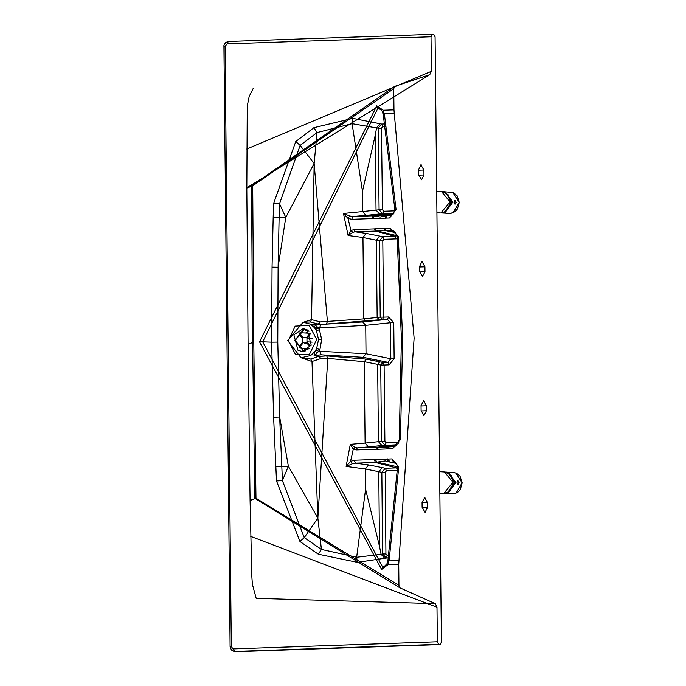 <?xml version="1.0" encoding="UTF-8"?>
<svg xmlns="http://www.w3.org/2000/svg" width="686" height="686" viewBox="0 0 686 686"><rect width="100%" height="100%" fill="white"/><g stroke="black" fill="none" stroke-linecap="round" stroke-linejoin="round"><path stroke-width="1.03" d="M442.744 191.626L452.846 192.543L459.174 202.43L453.06 212.746L449.373 213.415L441.501 212.952L445.428 212.18L451.877 202.078L445.223 192.174L442.118 191.617M445.428 211.648L444.142 212.154M445.428 212.18L452.966 202.061L445.223 192.174M455.024 204.179L454.098 202.13L454.887 200.209L456.13 202.25L454.972 204.188L455.916 202.259L454.861 200.209M446.346 193.246L445.84 193.126M448.087 473.091L448.155 472.585L445.051 472.028M445.686 472.037L455.787 472.954L462.115 482.841L456.001 493.165L452.306 493.826L444.434 493.363L447.075 492.565M448.361 492.059L454.818 482.498L448.164 473.117M448.37 492.591L455.898 482.481L448.155 472.585M457.905 484.599L457.03 482.541L457.819 480.62L459.063 482.661L457.956 484.599L458.848 482.67L457.819 480.62M449.279 473.657L448.781 473.537M248.624 186.721L429.745 74.697L431.383 71.327L431.014 36.778L227.135 43.887L228.318 41.477L433.715 34.3L435.078 36.855L441.415 642.173L440.112 644.574L236.344 651.683M316.469 330.832L318.561 339.527L321.683 339.527L319.419 329.623L316.469 330.832L314.608 327.814L313.776 324.461L319.136 324.272L318.055 323.998L320.251 321.914L319.136 324.272L326.33 324.015L327.419 321.657L314.145 163.517L300.151 145.406L279.519 203.751L285.77 217.428L279.108 217.814L278.096 267.24L285.77 217.428L314.145 163.517L317.061 132.57L352.107 123.686L378.123 128.205L381.63 124.08L382.719 126.584L385.035 126.498M326.33 324.015L382.462 319.547L380.224 317.138L363.803 318.887L362.954 237.485L366.135 233.403L355.005 231.799L375.559 231.088L374.393 228.91L353.83 229.63L355.005 231.799L352.81 232.34L348.119 235.521L362.954 237.485L379.418 240.846L382.797 240.846L383.594 317.138L388.593 316.966L387.461 319.367L390.445 322.737L365.732 325.318L366.024 353.736L390.823 358.735L390.445 322.737L393.755 322.729L394.133 358.727L390.823 358.735L387.907 362.311L389.091 364.849L384.1 365.021L382.908 362.482L366.247 359.13L326.665 355.888L318.398 356.454L314.094 355.417L314.857 351.524L315.869 349.877L318.733 351.292L317.609 352.415L314.857 351.524L310.767 355.485L301.025 357.792L287.708 340.573L303.109 322.206L310.441 324.135L314.608 327.814L317.344 326.939L314.934 324.778L362.68 321.957L365.732 325.318L319.402 327.934L320.988 324.564M313.776 324.461L318.055 323.998L310.372 321.983L311.555 319.642L303.486 322.188M366.247 359.13L364.257 361.685L327.805 358.384L317.858 518.119L321.425 549.443L304.258 537.618L282.418 480.637L279.665 417.002L277.761 342.082L278.096 267.24L272.05 267.137L273.174 217.659L279.108 217.814L279.519 203.751L273.594 203.545L273.174 217.659M277.761 342.082L271.63 342.151L273.62 417.242L276.501 480.955L299.954 541.503L318.347 554.228L321.425 549.443L356.651 557.264L365.587 489.195L365.372 469.001L346.104 466.437L350.306 444.339L365.106 443.079L368.373 446.912L382.025 445.506L378.458 441.655L365.106 443.079L364.257 361.685L377.643 364.352L378.458 441.655L381.519 441.321L385.06 445.171L386.192 442.77L398.36 442.341L398.137 443.765M365.852 321.28L363.803 318.887L320.251 321.914L311.555 319.642L314.145 163.517M321.683 339.527L319.65 351.266L366.024 353.736L363.048 357.303L387.907 362.311L382.908 362.482L380.721 365.029L384.1 365.021L384.897 441.321L381.519 441.321L380.721 365.029L377.643 364.352L379.821 361.814M391.397 215.095L393.532 213.8L394.844 209.281L383.251 114.673L382.265 111.321L379.787 108.697L377.866 108.319L376.786 105.816L259.548 341.834L262.704 341.817L377.866 108.319L381.339 109.863M384.657 123.969L381.63 124.08L352.758 118.361L352.107 123.686L362.465 191.368L362.68 211.562L343.454 213.466L349.689 216.004L352.844 216.502L351.729 219.306L389.579 217.985L396.071 209.401L384.503 114.956L383.26 110.24L382.488 111.466M295.769 141.53L300.151 145.406L317.061 132.57L313.879 127.707L295.769 141.53L273.594 203.545M362.68 321.957L387.461 319.367L382.462 319.547L383.594 317.138L380.224 317.138L379.418 240.846L382.874 236.764L395.042 236.344L375.559 231.088L376.743 230.865L374.968 228.798L374.393 228.91M385.18 230.573L386.295 230.71L385.18 230.573L386.295 230.71L385.129 228.532L384.546 228.464L385.18 230.573L383.56 230.213L385.052 230.539M384.546 228.464L374.968 228.798M395.53 232.477L386.295 230.71L391.603 230.522L390.437 228.352L385.129 228.532M397.383 236.456L398.326 236.644L390.437 228.352M393.987 231.131L391.603 230.522L395.162 232.057L397.108 236.567L401.413 338.601L399.235 440.198L394.236 446.577L387.29 447.04L386.853 448.944L388.559 446.792L387.444 447.015M421.839 261.683L419.592 266.494L419.643 271.459L422.49 276.587L424.977 271.767L424.926 266.803L419.6 266.991M380.224 123.566L376.631 127.682L375.165 135.579L376.039 210.139L379.092 209.805L378.123 128.205L381.467 128.162L382.719 126.584M423.142 400.701L423.785 400.675L421.05 405.477L421.101 410.442L423.948 415.57L426.435 410.751L426.383 405.795L421.05 405.975M388.19 560.788L389.168 559.913L398.772 466.9L392.1 458.908L354.259 460.229L350.546 461.378L353.264 449.184L356.137 449.922L357.26 447.881L355.065 447.461L353.264 449.184L350.306 444.339L355.065 447.461M356.137 449.922L376.7 449.201L377.823 447.169L357.26 447.881L368.373 446.912M376.7 449.201L379.015 447.306L377.823 447.169L397.228 444.751L382.025 445.506M377.274 449.279L386.853 448.944M387.436 448.833L392.744 448.644L393.867 446.603L394.587 446.517M392.744 448.644L399.518 440.403M398.978 560.565L388.979 560.916L388.019 564.629L398.729 564.261L414.121 338.104L393.97 109.863L383.26 110.24L376.786 105.816M398.772 466.9L397.829 467.466M392.1 458.908L393.275 461.85L396.568 463.419L397.546 467.217L387.924 560.385L386.99 563.755L383.826 566.919L382.668 567.116L381.639 569.5L259.548 341.834M388.43 459.037L389.597 461.978L395.505 462.415M387.684 458.908L388.147 461.721L396.517 463.359M396.602 463.479L389.597 461.978M375.045 459.346L377.008 462.115L385.3 460.923L387.873 461.618M374.282 459.534L375.448 462.475L377.008 462.115L397.563 466.849M354.259 460.229L355.425 463.17L375.448 462.475L396.405 467.895L385.292 468.281L381.836 472.362L385.215 472.362L386.475 470.828L385.292 468.281L382.265 467.629L378.783 471.694L381.836 472.362L382.582 553.971L385.926 554.014L385.215 472.362M352.287 463.805L346.104 466.437L350.546 461.378L352.287 463.805L355.425 463.17L368.562 464.919L365.372 469.001L378.783 471.694L379.469 546.262L365.587 489.195M393.935 213.269L372.867 215.798L352.844 216.502L365.947 215.395L362.68 211.562L376.039 210.139L379.607 213.981L382.625 213.655L379.092 209.805L382.462 209.805L383.757 211.254L382.625 213.655L393.987 213.192M224.099 46.554L225.034 46.425L231.319 646.504L234.706 651.443L438.586 644.334L437.351 641.779L436.991 607.23L250.75 536.409M250.081 500.506L248.075 344.261L253.769 342.031L252.705 185.812L393.747 88.708L394.579 86.419L251.53 185.88L252.594 342.117L254.806 498.31L399.827 587.808L398.943 585.407L255.981 498.216L250.081 500.506L251.831 576.437L252.388 584.301L256.195 598.346L435.284 603.671L399.827 587.808M229.707 41.417L433.724 34.3L228.275 41.477L225.514 42.618L223.919 45.439L230.102 646.615L231.379 649.951L233.917 651.383L236.224 651.7L438.586 644.334M421.067 164.88L418.58 169.699L418.632 174.664L421.598 179.792L423.965 174.973L423.914 170.008L420.827 164.889M424.805 497.47L422.062 502.272L422.113 507.237L425.08 512.365L427.447 507.546L427.395 502.589L424.805 497.47L424.154 497.496M397.408 469.173L396.405 467.895L397.511 467.68M383.303 113.61L394.296 113.593M251.53 185.88L252.705 185.812L246.814 188.067L248.075 344.261M228.275 41.477L229.63 41.417M231.319 646.504L230.385 646.666M387.153 447.109L383.303 447.821L379.015 447.306L396.654 445.497M386.775 215.327L392.332 214.752L385.318 215.738L387.015 215.31L385.901 218.114M393.147 214.195L374.436 216.064L372.524 218.74M371.752 218.602L372.867 215.798L380.25 217.033L385.129 215.884M435.284 603.671L436.991 607.23M429.745 74.697L394.579 86.419M432.197 34.369L431.014 36.778M383.508 114.365L384.503 114.956M395.119 209.119L396.071 209.401M387.015 215.31L390.686 215.181L389.579 217.985M385.575 215.67L385.163 218.294M349.689 216.004L347.999 218.397L351.729 219.306M353.83 229.63L350.975 230.573L352.81 232.34M393.747 88.708L393.97 109.863M398.729 564.261L398.943 585.407M318.347 554.228L357.415 562.357L356.651 557.264L381.099 554.339L379.469 546.262M357.415 562.357L384.777 558.258L381.099 554.339L382.582 553.971L386.175 557.881L387.213 555.497L388.585 555.454M381.639 569.5L388.019 564.629L387.221 563.66M389.168 559.913L388.979 560.916L387.993 561.525M422.079 261.675L424.926 266.803M423.785 400.675L426.383 405.795M343.454 213.466L347.999 218.397L350.975 230.573L348.119 235.521L343.454 213.466M375.165 135.579L362.465 191.368M366.135 233.403L379.83 236.104L376.348 240.177L377.154 317.481L379.384 319.882M383.56 230.213L376.743 230.865L396.988 235.692L395.042 236.344L396.234 238.882L384.057 239.303L382.874 236.764L379.83 236.104M315.654 329.374L318.493 327.968L317.344 326.939M299.954 541.503L304.258 537.618L317.858 518.119L288.377 466.231L275.789 466.806M276.501 480.955L282.418 480.637L288.377 466.231L279.665 417.002L273.62 417.242M317.609 352.415L315.251 355.031L319.47 356.12L320.628 358.615L327.805 358.384L326.665 355.888M301.454 357.86L311.993 361.488L320.628 358.615L318.398 356.454L310.758 359.01L311.993 361.488L317.858 518.119M314.094 355.417L321.305 354.816L363.048 357.303M318.561 339.527L316.658 348.368L319.633 349.577L318.733 351.292L319.65 351.266L321.305 354.816M311.238 345.204L307.165 329.846L303.229 328.62L293.882 334.854L297.956 350.212L301.891 351.438L311.238 345.204M306.565 329.52L303.992 329.194L294.714 340.436L303.469 351.026L305.373 350.906M307.988 349.431L303.495 350.529L295.143 340.428L304.001 329.692L309 331.269M316.203 324.624L311.401 324.761M308.451 330.901L305.613 333.01M299.173 347.262L300.151 348.111L300.382 346.241L299.773 345.555L302.783 341.954M305.69 348.437L307.345 349.766M310.449 333.062L309.36 334.073L309.969 334.759L306.951 338.37L312.336 338.687M299.465 333.405L299.722 335.042L300.322 334.322L303.375 337.769L305.047 337.178L306.342 337.684L309.36 334.073M300.322 334.322L300.065 332.684L308.957 333.207L309.54 333.868M299.07 333.533L300.065 332.684M302.792 341.937L302.775 338.49L299.722 335.042M299.773 345.555L299.542 347.425M300.151 348.111L309.034 348.634M312.181 342.125L306.968 341.825L310.021 345.272L309.42 345.984L306.368 342.546L304.695 343.129L303.401 342.623L300.382 346.241M306.968 341.825L306.951 338.37M450.033 201.89L441.475 191.548L446.766 193.889L448.901 196.796L449.965 200.209L450.016 203.476L449.073 206.958L447.152 209.907L444.125 212.137L440.978 212.883L450.033 201.89M440.232 212.874L436.922 212.686M452.974 482.309L444.417 471.959L449.699 474.3L451.842 477.207L452.906 480.62L452.957 483.887L452.005 487.369L450.093 490.327L447.066 492.548L443.165 493.294L443.902 493.303L452.974 482.309M394.133 358.727L389.091 364.849M384.897 441.321L386.192 442.77M398.36 442.341L398.806 442.341M397.263 238.745L396.234 238.882M384.057 239.303L382.797 240.846M388.593 316.966L393.755 322.729M309.197 325.335L316.726 339.536L309.506 354.25L295.477 354.448L288.386 340.522L295.177 326.107L309.197 325.335M310.432 321.983L303.109 322.206M352.758 118.361L313.879 127.707M400.453 439.923L402.631 338.507L398.326 236.644M419.661 271.956L424.977 271.767M426.435 410.751L421.118 410.94M383.303 447.821L387.29 447.04M246.728 149.016L431.383 71.327M227.135 43.887L225.034 46.425M233.472 648.896L437.351 641.779M420.672 164.923L421.315 164.897M418.58 170.197L423.914 170.008M418.649 175.162L423.965 174.973M422.062 502.769L427.395 502.589M422.13 507.734L427.447 507.546M386.475 470.828L397.597 470.433M394.879 210.859L383.757 211.254M382.265 467.629L368.562 464.919M388.559 446.792L395.822 446.054M381.467 128.162L382.462 209.805M255.981 498.216L253.769 342.031M379.607 213.981L365.947 215.395M385.926 554.014L387.213 555.497M272.05 267.137L271.63 342.151L262.704 341.817L382.668 567.116L384.855 566.439M384.777 558.258L388.267 557.812M422.336 261.692L421.684 261.718M318.493 327.968L319.419 329.623L319.402 327.934L318.493 327.968M301.025 357.792L310.758 359.01M316.658 348.368L315.869 349.877M448.695 194.961L448.172 194.935M449.373 213.415L452.185 213.08L455.127 211.537L457.408 208.99L459.243 202.439L457.125 195.802L453.729 192.912L450.625 192.089M446.303 193.486L451.225 202.113L445.248 211.52M436.699 191.274L441.475 191.548M451.637 475.381L451.114 475.347M452.306 493.826L455.127 493.491L458.059 491.948L460.349 489.41L462.184 482.85L460.057 476.213L456.67 473.323L453.557 472.5M449.244 473.897L454.158 482.524L448.19 491.939M439.632 471.685L444.417 471.959M439.855 493.097L443.165 493.294M385.112 230.556L395.616 232.588M388.002 461.678L385.3 460.923M252.662 89.326L253.151 88.605M395.839 446.046L388.327 446.809M233.917 651.383L235.307 651.631M253.185 88.571L249.19 96.4L247.26 106.047L246.823 189.387M385.318 215.738L380.25 217.033M304.798 351.103L303.469 351.026M304.747 329.203L306.042 329.28M307.011 343.266L304.695 343.129M305.047 337.178L306.685 337.28"/></g></svg>
